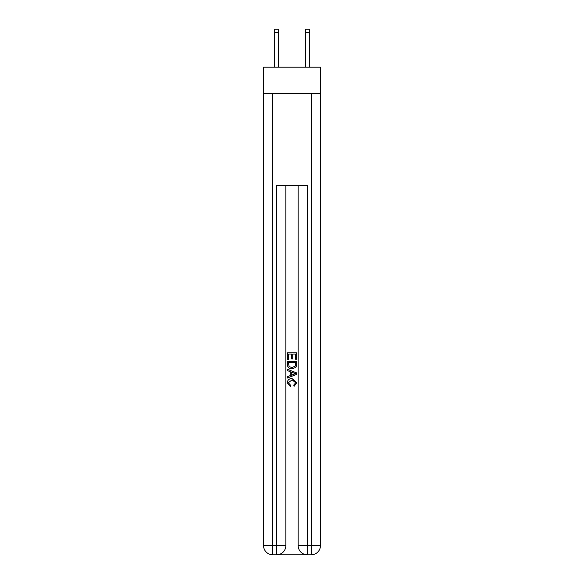 <?xml version="1.0" encoding="UTF-8"?>
<svg xmlns="http://www.w3.org/2000/svg" width="584" height="584" viewBox="0 0 584 584"><rect width="100%" height="100%" fill="white"/><g stroke="black" fill="none" stroke-linecap="round" stroke-linejoin="round"><path stroke-width="0.88" d="M320.455 93.345L320.455 67.197L263.545 67.197L263.545 93.345L320.455 93.345L320.455 545.573L311.228 545.573L311.228 93.345M277.312 554.8L306.688 554.8M307.381 554.8L307.381 545.573L298.154 545.573A9.227 9.227 0 0 0 307.381 554.8L311.228 554.8L311.228 545.573L307.381 545.573L307.381 185.632L276.619 185.632L276.619 545.573L263.545 545.573L263.545 93.345M285.846 185.632L285.846 545.573A9.227 9.227 0 0 1 276.619 554.8L272.772 554.8A9.227 9.227 0 0 1 263.545 545.573M298.154 545.573L298.154 185.632M311.228 554.8A9.227 9.227 0 0 0 320.455 545.573M287.386 359.51L287.386 352.765L296.614 352.765L296.614 359.269L295.548 359.269L295.548 354.065L292.708 354.065L292.708 358.919L291.642 358.919L291.642 354.065L288.452 354.065L288.452 359.51L287.386 359.51M287.386 364.591L287.386 361.284L296.614 361.284L296.482 366.073L295.818 367.409L292.051 368.854C289.102 368.869 287.547 367.445 287.386 364.591M288.452 362.584L289.102 366.664L292.073 367.555L295.358 365.978L295.548 362.584L288.452 362.584M287.386 370.628L287.386 369.249L296.614 372.913L296.614 374.38L287.386 378.045L287.386 376.665L290.226 375.614L290.226 371.679L287.386 370.628M293.847 373.015L291.292 372.074L291.292 375.22L295.548 373.651L293.847 373.015M288.335 382.717L290.642 385.301L290.343 386.608L287.27 382.834C287.518 380.001 289.116 378.578 292.066 378.556L296.73 382.812L294.051 386.367L293.774 385.068L295.665 382.746L292.073 379.863L288.335 382.717M278.539 67.197L278.539 32.273L274.692 32.273L274.692 29.2L278.539 29.2L278.539 32.273M274.692 67.197L274.692 32.273M309.308 67.197L309.308 29.2L305.461 29.2L305.461 67.197M272.772 93.345L272.772 554.8M285.846 545.573L276.619 545.573L276.619 554.8M278.539 29.2L274.692 29.2M305.461 32.273L309.308 32.273"/></g></svg>
